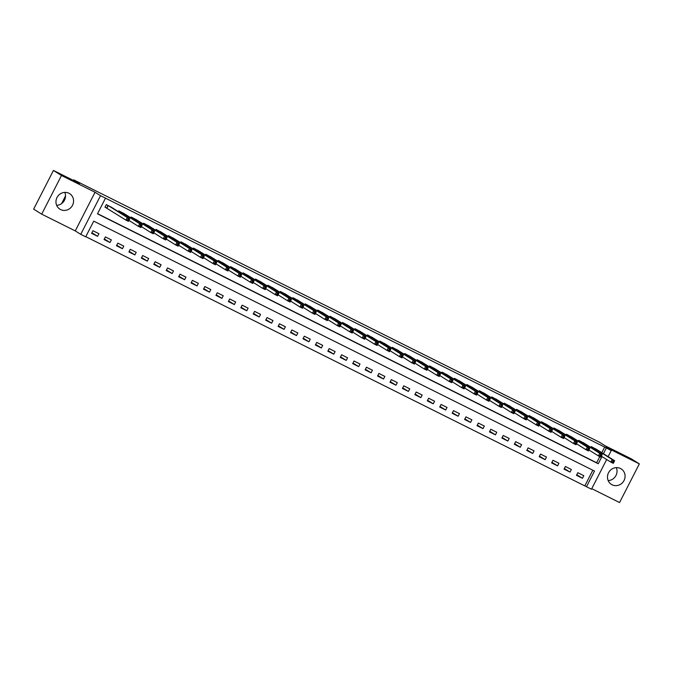 <?xml version="1.0" encoding="UTF-8"?>
<svg xmlns="http://www.w3.org/2000/svg" width="673" height="673" viewBox="0 0 673 673"><rect width="100%" height="100%" fill="white"/><g stroke="black" fill="none" stroke-linecap="round" stroke-linejoin="round"><path stroke-width="1.01" d="M64.81 192.394A9.161 8.665 -57.9 0 1 56.675 205.374M60.595 209.555A9.161 8.665 122.1 0 0 72.322 205.644A9.161 8.665 122.1 0 0 69.63 193.647A9.161 8.665 122.1 0 0 68.932 193.252A9.161 8.665 122.1 0 0 57.205 197.164A9.161 8.665 122.1 0 0 59.905 209.168A9.161 8.665 122.1 0 0 60.595 209.555M616.325 467.626A9.161 8.665 -57.9 0 1 608.19 480.606M612.11 484.787A9.161 8.665 122.1 0 0 623.837 480.875A9.161 8.665 122.1 0 0 621.145 468.879A9.161 8.665 122.1 0 0 620.447 468.492A9.161 8.665 122.1 0 0 608.72 472.396A9.161 8.665 122.1 0 0 611.412 484.4A9.161 8.665 122.1 0 0 612.11 484.787M606.676 459.508L591.474 489.221L586.494 486.739L594.52 471.066L93.732 221.148L85.707 236.82L80.735 234.339L100.521 195.683L105.493 198.165L97.467 213.837L598.263 463.756L601.948 456.546M75.267 230.906L95.044 192.251L61.479 175.502L53.436 170.454L33.65 209.118L41.692 214.157L75.267 230.906L80.735 234.339M591.752 488.665L619.564 502.546L639.35 463.882L605.784 447.133L611.252 450.565L608.131 456.656M85.791 236.66L586.494 486.739M61.479 175.502L41.692 214.157M53.436 170.454L79.54 183.485L73.744 179.851L599.399 442.178L605.195 445.812L631.308 458.843L639.35 463.882M584.887 485.729L592.82 470.225M583.794 475.676L577.821 472.698L576.483 475.306L582.456 478.284L583.794 475.676M571.36 469.468L565.387 466.49L564.058 469.106L570.023 472.084L571.36 469.468M558.927 463.268L552.962 460.29L551.624 462.898L557.589 465.876L558.927 463.268M546.493 457.06L540.528 454.082L539.191 456.698L545.155 459.676L546.493 457.06M534.059 450.86L528.095 447.882L526.757 450.489L532.722 453.467L534.059 450.86M521.625 444.651L515.661 441.673L514.323 444.281L520.288 447.259L521.625 444.651M509.192 438.443L503.227 435.465L501.89 438.081L507.863 441.059L509.192 438.443M496.767 432.243L490.794 429.265L489.456 431.873L495.429 434.851L496.767 432.243M484.333 426.034L478.36 423.056L477.022 425.673L482.995 428.651L484.333 426.034M471.899 419.834L465.926 416.856L464.589 419.464L470.562 422.442L471.899 419.834M459.466 413.626L453.493 410.648L452.163 413.264L458.128 416.242L459.466 413.626M447.032 407.426L441.067 404.448L439.73 407.056L445.694 410.034L447.032 407.426M434.598 401.217L428.634 398.239L427.296 400.856L433.261 403.834L434.598 401.217M422.164 395.017L416.2 392.039L414.862 394.647L420.827 397.625L422.164 395.017M409.731 388.809L403.766 385.831L402.429 388.447L408.393 391.425L409.731 388.809M397.297 382.609L391.333 379.631L389.995 382.239L395.968 385.217L397.297 382.609M384.872 376.4L378.899 373.422L377.561 376.039L383.534 379.017L384.872 376.4M372.438 370.2L366.465 367.222L365.128 369.83L371.101 372.808L372.438 370.2M360.005 363.992L354.032 361.014L352.702 363.63L358.667 366.608L360.005 363.992M347.571 357.792L341.606 354.806L340.269 357.422L346.233 360.4L347.571 357.792M335.137 351.584L329.173 348.606L327.835 351.213L333.8 354.191L335.137 351.584M322.704 345.375L316.739 342.397L315.401 345.013L321.366 347.991L322.704 345.375M310.27 339.175L304.305 336.197L302.968 338.805L308.932 341.783L310.27 339.175M297.836 332.967L291.872 329.989L290.534 332.605L296.507 335.583L297.836 332.967M285.411 326.767L279.438 323.789L278.1 326.397L284.073 329.375L285.411 326.767M272.977 320.558L267.004 317.58L265.667 320.197L271.64 323.175L272.977 320.558M260.544 314.358L254.571 311.38L253.233 313.988L259.206 316.966L260.544 314.358M248.11 308.15L242.137 305.172L240.808 307.788L246.772 310.766L248.11 308.15M235.676 301.95L229.712 298.972L228.374 301.58L234.339 304.558L235.676 301.95M223.243 295.741L217.278 292.763L215.94 295.38L221.905 298.358L223.243 295.741M210.809 289.541L204.844 286.563L203.507 289.171L209.471 292.149L210.809 289.541M198.375 283.333L192.411 280.355L191.073 282.971L197.038 285.949L198.375 283.333M185.941 277.133L179.977 274.155L178.639 276.763L184.612 279.741L185.941 277.133M173.516 270.925L167.543 267.947L166.206 270.554L172.179 273.541L173.516 270.925M161.083 264.716L155.11 261.738L153.772 264.354L159.745 267.332L161.083 264.716M148.649 258.516L142.676 255.538L141.347 258.146L147.311 261.124L148.649 258.516M136.215 252.308L130.251 249.33L128.913 251.946L134.878 254.924L136.215 252.308M123.782 246.108L117.817 243.13L116.479 245.738L122.444 248.716L123.782 246.108M111.348 239.899L105.383 236.921L104.046 239.538L110.01 242.516L111.348 239.899M98.914 233.699L92.95 230.721L91.612 233.329L97.577 236.307L98.914 233.699M601.797 452.685L604.674 447.074L105.493 198.165M97.551 213.669L596.648 462.746L599.794 456.605M597.069 449.724L591.188 446.578L590.785 447.368M584.635 443.515L578.755 440.369L578.351 441.168M572.21 437.315L566.321 434.169L565.917 434.96M559.776 431.107L553.896 427.961L553.484 428.751M547.342 424.907L541.462 421.761L541.05 422.551M534.909 418.699L529.028 415.552L528.625 416.343M522.475 412.499L516.595 409.352L516.191 410.143M510.041 406.29L504.161 403.144L503.757 403.935M497.608 400.082L491.727 396.935L491.324 397.735M485.174 393.882L479.294 390.735L478.89 391.526M472.749 387.673L466.86 384.527L466.456 385.326M460.315 381.473L454.426 378.327L454.023 379.118M447.882 375.265L442.001 372.119L441.589 372.918M435.448 369.065L429.567 365.919L429.155 366.709M423.014 362.856L417.134 359.71L416.73 360.509M410.58 356.656L404.7 353.51L404.296 354.301M398.147 350.448L392.266 347.302L391.863 348.101M385.713 344.248L379.833 341.102L379.429 341.892M373.279 338.039L367.399 334.893L366.995 335.684M360.854 331.839L354.965 328.693L354.562 329.484M348.421 325.631L342.54 322.485L342.128 323.276M335.987 319.431L330.106 316.276L329.694 317.076M323.553 313.223L317.673 310.076L317.261 310.867M311.119 307.014L305.239 303.868L304.835 304.667M298.686 300.814L292.805 297.668L292.402 298.459M286.252 294.606L280.372 291.459L279.968 292.259M273.818 288.406L267.938 285.259L267.534 286.05M261.385 282.197L255.504 279.051L255.101 279.85M248.96 275.997L243.071 272.851L242.667 273.642M236.526 269.789L230.646 266.643L230.233 267.442M224.092 263.589L218.212 260.443L217.8 261.233M211.659 257.38L205.778 254.234L205.374 255.033M199.225 251.18L193.344 248.034L192.941 248.825M186.791 244.972L180.911 241.826L180.507 242.617M174.357 238.772L168.477 235.626L168.073 236.416M161.924 232.564L156.043 229.417L155.64 230.208M149.499 226.364L143.61 223.209L143.206 224.008M137.065 220.155L131.176 217.009L130.772 217.8M124.631 213.947L118.751 210.8L118.339 211.6M112.198 207.747L106.317 204.6L104.98 207.208L106.595 208.016M73.744 179.851L73.45 180.448M65.525 195.919L61.58 203.625M95.044 192.251L100.521 195.683M604.674 447.074L611.252 450.565M603.412 453.695L606.28 448.083M596.648 462.746L598.263 463.756M576.786 474.734L582.456 478.284M91.907 232.757L97.577 236.307M104.34 238.957L110.01 242.516M116.774 245.165L122.444 248.716M129.208 251.366L134.878 254.924M141.641 257.574L147.311 261.124M154.075 263.774L159.745 267.332M166.5 269.982L172.179 273.541M178.934 276.182L184.612 279.741M191.368 282.391L197.038 285.949M203.801 288.591L209.471 292.149M216.235 294.799L221.905 298.358M228.669 301.008L234.339 304.558M241.102 307.208L246.772 310.766M253.536 313.416L259.206 316.966M265.961 319.616L271.64 323.175M278.395 325.825L284.073 329.375M290.829 332.025L296.507 335.583M303.262 338.233L308.932 341.783M315.696 344.433L321.366 347.991M328.13 350.641L333.8 354.191M340.563 356.841L346.233 360.4M352.997 363.05L358.667 366.608M365.431 369.25L371.101 372.808M377.856 375.458L383.534 379.017M390.29 381.658L395.968 385.217M402.723 387.867L408.393 391.425M415.157 394.075L420.827 397.625M427.591 400.275L433.261 403.834M440.024 406.484L445.694 410.034M452.458 412.684L458.128 416.242M464.892 418.892L470.562 422.442M477.317 425.092L482.995 428.651M489.751 431.3L495.429 434.851M502.184 437.5L507.863 441.059M514.618 443.709L520.288 447.259M527.052 449.909L532.722 453.467M539.485 456.117L545.155 459.676M551.919 462.317L557.589 465.876M564.353 468.526L570.023 472.084M612.91 460.904L612.371 461.947L613.364 462.444L613.902 461.4L612.144 459.491L614.634 460.727L613.296 463.344L610.806 462.099L612.144 459.491L592.812 447.385M595.529 448.748L614.634 460.727L613.902 461.4M612.371 461.947L610.806 462.099L601.351 456.176M613.364 462.444L613.296 463.344M600.476 454.704L599.937 455.747L600.939 456.244L601.469 455.2L599.71 453.282L602.2 454.527L600.863 457.135L598.373 455.899L599.71 453.282L580.378 441.177M583.096 442.54L602.2 454.527L601.469 455.2M599.937 455.747L598.373 455.899L588.917 449.968M600.939 456.244L600.863 457.135M588.042 448.496L587.504 449.539L588.505 450.035L589.035 448.992L587.277 447.082L589.767 448.319L588.429 450.935L585.939 449.69L587.277 447.082L567.945 434.977M570.662 436.34L589.767 448.319L589.035 448.992M587.504 449.539L585.939 449.69L576.492 443.768M588.505 450.035L588.429 450.935M575.608 442.296L575.079 443.339L576.071 443.835L576.601 442.792L574.843 440.874L577.333 442.111L575.995 444.727L573.505 443.482L574.843 440.874L555.511 428.768M558.245 430.131L577.333 442.111L576.601 442.792M575.079 443.339L573.505 443.482L564.058 437.559M576.071 443.835L575.995 444.727M563.175 436.087L562.645 437.13L563.638 437.627L564.167 436.584L562.409 434.665L564.899 435.911L563.562 438.518L561.08 437.282L562.409 434.665L543.077 422.568M545.803 423.931L564.899 435.911L564.167 436.584M562.645 437.13L561.08 437.282L551.624 431.359M563.638 437.627L563.562 438.518M550.741 429.879L550.211 430.93L551.204 431.427L551.742 430.375L549.984 428.465L552.466 429.702L551.128 432.318L548.646 431.073L549.984 428.465L530.644 416.36M533.378 417.723L552.466 429.702L551.742 430.375M550.211 430.93L548.646 431.073L539.191 425.151M551.204 431.427L551.128 432.318M538.307 423.679L537.777 424.722L538.77 425.218L539.309 424.175L537.55 422.257L540.032 423.502L538.694 426.11L536.213 424.873L537.55 422.257L518.21 410.151M520.936 411.523L540.032 423.502L539.309 424.175M537.777 424.722L536.213 424.873L526.757 418.943M538.77 425.218L538.694 426.11M525.882 417.47L525.344 418.522L526.336 419.018L526.875 417.967L525.117 416.057L527.598 417.294L526.269 419.91L523.779 418.665L525.117 416.057L505.776 403.951M508.502 405.314L527.598 417.294L526.875 417.967M525.344 418.522L523.779 418.665L514.323 412.742M526.336 419.018L526.269 419.91M513.449 411.27L512.91 412.313L513.903 412.81L514.441 411.767L512.683 409.849L515.173 411.094L513.836 413.702L511.345 412.465L512.683 409.849L493.343 397.743M496.077 399.106L515.173 411.094L514.441 411.767M512.91 412.313L511.345 412.465L501.89 406.534M513.903 412.81L513.836 413.702M501.015 405.062L500.476 406.113L501.469 406.61L502.008 405.558L500.249 403.649L502.739 404.885L501.402 407.502L498.912 406.256L500.249 403.649L480.917 391.543M483.635 392.906L502.739 404.885L502.008 405.558M500.476 406.113L498.912 406.256L489.456 400.334M501.469 406.61L501.402 407.502M488.581 398.862L488.043 399.905L489.044 400.401L489.574 399.358L487.816 397.44L490.306 398.685L488.968 401.293L486.478 400.056L487.816 397.44L468.484 385.335M471.209 386.697L490.306 398.685L489.574 399.358M488.043 399.905L486.478 400.056L477.031 394.126M489.044 400.401L488.968 401.293M476.148 392.653L475.609 393.697L476.61 394.193L477.14 393.15L475.382 391.24L477.872 392.477L476.534 395.093L474.044 393.848L475.382 391.24L456.05 379.135M458.767 380.497L477.872 392.477L477.14 393.15M475.609 393.697L474.044 393.848L464.597 387.926M476.61 394.193L476.534 395.093M463.714 386.453L463.184 387.497L464.177 387.993L464.707 386.95L462.948 385.032L465.438 386.277L464.101 388.885L461.619 387.648L462.948 385.032L443.616 372.926M446.35 374.289L465.438 386.277L464.707 386.95M463.184 387.497L461.619 387.648L452.163 381.717M464.177 387.993L464.101 388.885M451.28 380.245L450.75 381.288L451.743 381.784L452.281 380.741L450.523 378.832L453.005 380.068L451.667 382.685L449.185 381.44L450.523 378.832L431.183 366.726M433.908 368.089L453.005 380.068L452.281 380.741M450.75 381.288L449.185 381.44L439.73 375.517M451.743 381.784L451.667 382.685M438.846 374.045L438.316 375.088L439.309 375.584L439.848 374.541L438.089 372.623L440.571 373.868L439.233 376.476L436.752 375.24L438.089 372.623L418.749 360.518M421.475 361.889L440.571 373.868L439.848 374.541M438.316 375.088L436.752 375.24L427.296 369.309M439.309 375.584L439.233 376.476M426.421 367.837L425.883 368.88L426.875 369.376L427.414 368.333L425.656 366.423L428.137 367.66L426.8 370.276L424.318 369.031L425.656 366.423L406.315 354.318M409.041 355.681L428.137 367.66L427.414 368.333M425.883 368.88L424.318 369.031L414.862 363.109M426.875 369.376L426.8 370.276M413.988 361.637L413.449 362.68L414.442 363.176L414.98 362.133L413.222 360.215L415.704 361.46L414.375 364.068L411.884 362.831L413.222 360.215L393.882 348.109M396.607 349.48L415.704 361.46L414.98 362.133M413.449 362.68L411.884 362.831L402.429 356.9M414.442 363.176L414.375 364.068M401.554 355.428L401.015 356.471L402.008 356.968L402.547 355.924L400.788 354.006L403.278 355.251L401.941 357.859L399.451 356.623L400.788 354.006L381.456 341.909M384.182 343.272L403.278 355.251L402.547 355.924M401.015 356.471L399.451 356.623L389.995 350.7M402.008 356.968L401.941 357.859M389.12 349.228L388.582 350.271L389.583 350.768L390.113 349.724L388.355 347.806L390.845 349.043L389.507 351.659L387.017 350.414L388.355 347.806L369.023 335.701M371.74 337.072L390.845 349.043L390.113 349.724M388.582 350.271L387.017 350.414L377.561 344.492M389.583 350.768L389.507 351.659M376.687 343.02L376.148 344.063L377.149 344.559L377.679 343.516L375.921 341.598L378.411 342.843L377.073 345.451L374.583 344.214L375.921 341.598L356.589 329.501M359.306 330.864L378.411 342.843L377.679 343.516M376.148 344.063L374.583 344.214L365.136 338.292M377.149 344.559L377.073 345.451M364.253 336.811L363.723 337.863L364.716 338.359L365.246 337.308L363.487 335.398L365.977 336.635L364.64 339.251L362.15 338.006L363.487 335.398L344.155 323.292M346.873 324.655L365.977 336.635L365.246 337.308M363.723 337.863L362.15 338.006L352.702 332.083M364.716 338.359L364.64 339.251M351.819 330.611L351.289 331.654L352.282 332.151L352.812 331.108L351.054 329.19L353.544 330.435L352.206 333.042L349.724 331.806L351.054 329.19L331.722 317.084M334.447 318.455L353.544 330.435L352.812 331.108M351.289 331.654L349.724 331.806L340.269 325.875M352.282 332.151L352.206 333.042M339.385 324.403L338.856 325.454L339.848 325.951L340.387 324.899L338.628 322.99L341.11 324.226L339.772 326.842L337.291 325.597L338.628 322.99L319.288 310.884M322.005 312.247L341.11 324.226L340.387 324.899M338.856 325.454L337.291 325.597L327.835 319.675M339.848 325.951L339.772 326.842M326.952 318.203L326.422 319.246L327.415 319.742L327.953 318.699L326.195 316.781L328.676 318.026L327.339 320.634L324.857 319.397L326.195 316.781L306.854 304.676M309.58 306.038L328.676 318.026L327.953 318.699M326.422 319.246L324.857 319.397L315.401 313.467M327.415 319.742L327.339 320.634M314.527 311.994L313.988 313.046L314.981 313.542L315.519 312.491L313.761 310.581L316.243 311.818L314.905 314.434L312.423 313.189L313.761 310.581L294.421 298.476M297.155 299.838L316.243 311.818L315.519 312.491M313.988 313.046L312.423 313.189L302.968 307.267M314.981 313.542L314.905 314.434M302.093 305.794L301.554 306.838L302.547 307.334L303.086 306.291L301.327 304.373L303.809 305.618L302.48 308.226L299.99 306.989L301.327 304.373L281.987 292.267M284.713 293.63L303.809 305.618L303.086 306.291M301.554 306.838L299.99 306.989L290.534 301.058M302.547 307.334L302.48 308.226M289.659 299.586L289.121 300.629L290.113 301.125L290.652 300.082L288.894 298.173L291.384 299.409L290.046 302.026L287.556 300.781L288.894 298.173L269.562 286.067M272.279 287.43L291.384 299.409L290.652 300.082M289.121 300.629L287.556 300.781L278.1 294.858M290.113 301.125L290.046 302.026M277.226 293.386L276.687 294.429L277.688 294.925L278.218 293.882L276.46 291.964L278.95 293.209L277.613 295.817L275.122 294.581L276.46 291.964L257.128 279.859M259.845 281.221L278.95 293.209L278.218 293.882M276.687 294.429L275.122 294.581L265.667 288.65M277.688 294.925L277.613 295.817M264.792 287.178L264.253 288.221L265.255 288.717L265.785 287.674L264.026 285.764L266.516 287.001L265.179 289.617L262.689 288.372L264.026 285.764L244.694 273.659M247.412 275.021L266.516 287.001L265.785 287.674M264.253 288.221L262.689 288.372L253.241 282.45M265.255 288.717L265.179 289.617M252.358 280.978L251.828 282.021L252.821 282.517L253.351 281.474L251.593 279.556L254.083 280.801L252.745 283.409L250.255 282.172L251.593 279.556L232.261 267.45M234.995 268.813L254.083 280.801L253.351 281.474M251.828 282.021L250.255 282.172L240.808 276.241M252.821 282.517L252.745 283.409M239.924 274.769L239.395 275.812L240.387 276.309L240.917 275.265L239.167 273.356L241.649 274.592L240.311 277.209L237.83 275.964L239.167 273.356L219.827 261.25M222.553 262.613L241.649 274.592L240.917 275.265M239.395 275.812L237.83 275.964L228.374 270.041M240.387 276.309L240.311 277.209M227.491 268.569L226.961 269.612L227.954 270.109L228.492 269.065L226.734 267.147L229.215 268.392L227.878 271L225.396 269.755L226.734 267.147L207.393 255.042M210.127 256.405L229.215 268.392L228.492 269.065M226.961 269.612L225.396 269.755L215.94 263.833M227.954 270.109L227.878 271M215.057 262.361L214.527 263.404L215.52 263.9L216.058 262.857L214.3 260.939L216.782 262.184L215.444 264.792L212.962 263.555L214.3 260.939L194.96 248.842M197.685 250.205L216.782 262.184L216.058 262.857M214.527 263.404L212.962 263.555L203.507 257.633M215.52 263.9L215.444 264.792M202.632 256.161L202.093 257.204L203.086 257.7L203.625 256.657L201.866 254.739L204.348 255.976L203.019 258.592L200.529 257.347L201.866 254.739L182.526 242.633M185.252 243.996L204.348 255.976L203.625 256.657M202.093 257.204L200.529 257.347L191.073 251.424M203.086 257.7L203.019 258.592M190.198 249.952L189.66 250.995L190.652 251.492L191.191 250.449L189.433 248.53L191.923 249.776L190.585 252.383L188.095 251.147L189.433 248.53L170.092 236.433M172.818 237.796L191.923 249.776L191.191 250.449M189.66 250.995L188.095 251.147L178.639 245.216M190.652 251.492L190.585 252.383M177.765 243.744L177.226 244.795L178.219 245.292L178.757 244.24L176.999 242.33L179.489 243.567L178.152 246.183L175.661 244.938L176.999 242.33L157.667 230.225M160.384 231.588L179.489 243.567L178.757 244.24M177.226 244.795L175.661 244.938L166.206 239.016M178.219 245.292L178.152 246.183M165.331 237.544L164.792 238.587L165.794 239.083L166.324 238.04L164.565 236.122L167.055 237.367L165.718 239.975L163.228 238.738L164.565 236.122L145.233 224.016M147.959 225.388L167.055 237.367L166.324 238.04M164.792 238.587L163.228 238.738L153.781 232.808M165.794 239.083L165.718 239.975M152.897 231.335L152.359 232.387L153.36 232.883L153.89 231.832L152.132 229.922L154.622 231.159L153.284 233.775L150.794 232.53L152.132 229.922L132.8 217.816M135.517 219.179L154.622 231.159L153.89 231.832M152.359 232.387L150.794 232.53L141.347 226.608M153.36 232.883L153.284 233.775M140.464 225.135L139.934 226.178L140.926 226.675L141.456 225.632L139.698 223.714L142.188 224.959L140.85 227.567L138.369 226.33L139.698 223.714L120.366 211.608M123.1 212.971L142.188 224.959L141.456 225.632M139.934 226.178L138.369 226.33L128.913 220.399M140.926 226.675L140.85 227.567M128.03 218.927L127.5 219.978L128.493 220.475L129.031 219.423L127.273 217.514L129.754 218.75L128.417 221.367L125.935 220.121L127.273 217.514L107.932 205.408M110.658 206.771L129.754 218.75L129.031 219.423M127.5 219.978L125.935 220.121L105.013 207.141M128.493 220.475L128.417 221.367M593.09 447.545L592.602 448.504M592.896 447.436L592.408 448.386M580.656 441.337L580.168 442.304M580.471 441.227L579.975 442.186M568.222 435.137L567.734 436.096M568.037 435.027L567.549 435.978M555.797 428.928L555.301 429.896M555.604 428.819L555.116 429.778M543.363 422.728L542.867 423.687M543.17 422.619L542.682 423.569M530.93 416.52L530.433 417.487M530.736 416.41L530.248 417.369M518.496 410.32L518 411.279M518.303 410.21L517.815 411.161M506.062 404.111L505.574 405.079M505.869 404.002L505.381 404.961M493.629 397.911L493.141 398.87M493.435 397.793L492.947 398.752M481.195 391.703L480.707 392.67M481.002 391.593L480.514 392.544M468.761 385.503L468.273 386.462M468.576 385.385L468.08 386.344M456.336 379.294L455.84 380.253M456.143 379.185L455.655 380.136M443.902 373.094L443.406 374.053M443.709 372.977L443.221 373.936M431.469 366.886L430.972 367.845M431.275 366.777L430.787 367.727M419.035 360.678L418.539 361.645M418.842 360.568L418.354 361.527M406.601 354.478L406.105 355.437M406.408 354.368L405.92 355.319M394.168 348.269L393.68 349.237M393.974 348.16L393.486 349.119M381.734 342.069L381.246 343.028M381.541 341.96L381.053 342.91M369.3 335.861L368.812 336.828M369.107 335.751L368.619 336.71M356.867 329.661L356.379 330.62M356.682 329.551L356.194 330.502M344.441 323.452L343.945 324.42M344.248 323.343L343.76 324.302M332.008 317.252L331.511 318.211M331.814 317.143L331.326 318.093M319.574 311.044L319.078 312.011M319.381 310.934L318.893 311.893M307.14 304.844L306.644 305.803M306.947 304.726L306.459 305.685M294.707 298.635L294.21 299.603M294.513 298.526L294.025 299.477M282.273 292.435L281.785 293.394M282.08 292.318L281.592 293.277M269.839 286.227L269.351 287.186M269.646 286.118L269.158 287.068M257.406 280.027L256.918 280.986M257.221 279.909L256.724 280.868M244.972 273.818L244.484 274.777M244.787 273.709L244.299 274.66M232.547 267.61L232.05 268.577M232.353 267.501L231.865 268.46M220.113 261.41L219.617 262.369M219.92 261.301L219.432 262.251M207.679 255.202L207.183 256.169M207.486 255.092L206.998 256.051M195.246 249.002L194.749 249.961M195.052 248.892L194.564 249.843M182.812 242.793L182.324 243.761M182.619 242.684L182.131 243.643M170.378 236.593L169.89 237.552M170.185 236.484L169.697 237.434M157.945 230.385L157.457 231.352M157.751 230.275L157.263 231.234M145.511 224.185L145.023 225.144M145.326 224.067L144.83 225.026M133.086 217.976L132.589 218.944M132.892 217.867L132.404 218.826M120.652 211.776L120.156 212.735M120.459 211.659L119.971 212.618M108.218 205.568L106.881 208.184M108.025 205.458L106.687 208.066"/></g></svg>
